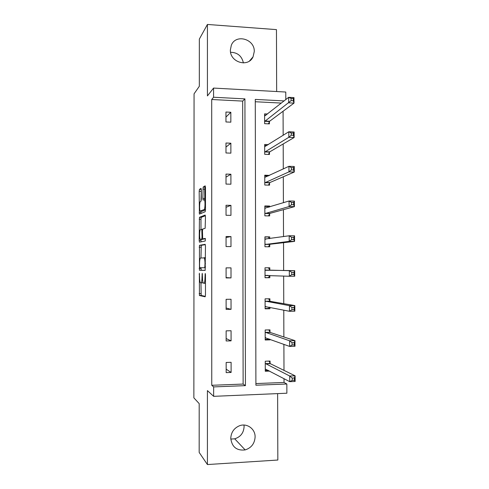 <?xml version="1.0" encoding="UTF-8"?>
<svg xmlns="http://www.w3.org/2000/svg" width="489" height="489" viewBox="0 0 489 489"><rect width="100%" height="100%" fill="white"/><g stroke="black" fill="none" stroke-linecap="round" stroke-linejoin="round"><path stroke-width="0.73" d="M199.359 273.192L199.445 295.515L205.136 296.792L205.472 294.965L205.472 274.8L205.239 273.461L205.007 277.373C204.94 281.034 204.591 283.009 203.962 283.296L203.21 283.003C202.733 282.019 202.483 280.081 202.452 277.177L202.232 273.32L202.012 277.147C201.945 280.723 201.615 282.654 201.01 282.935L200.301 282.66C199.842 281.707 199.598 279.806 199.573 276.957L199.359 273.192M254.268 51.565L253.057 56.828C248.308 67.861 229.806 62.36 230.362 49.957L231.334 45.214C235.759 33.576 254.867 38.973 254.268 51.565M243.98 425.051L244.097 426.695C243.675 432.899 240.551 436.946 234.72 438.822L230.796 439.067M255.105 436.964C254.659 443.578 251.346 447.893 245.16 449.917C236.694 450.852 231.896 446.995 230.771 438.333C231.108 432.343 233.98 428.168 239.39 425.803C246.859 422.783 255.331 428.841 255.105 436.964M276.658 91.535L276.456 29.621L207.428 24.45L199.341 39.096L199.323 86.284L194.066 93.827L193.87 397.85L199.194 403.614L199.176 452.429L207.415 464.55L277.838 460.033L277.624 393.602M230.582 52.286C237.538 52.433 241.81 55.984 243.4 62.94M201.334 190.025L201.022 188.393L199.481 189.347L199.182 191.321L199.378 214.09L205.148 211.755L205.478 209.732L205.478 187.519L205.154 185.844L203.173 187.067L202.856 198.418L203.057 200.038L204.451 199.763C205.343 200.961 205.074 209.433 204.145 209.567L200.135 211.059C199.298 209.915 199.53 201.743 200.411 201.523L201.022 201.211L201.327 199.225L201.334 190.025M255.9 383.565L284.03 382.459L286.841 383.999L286.872 393.211L213.65 396.334L207.422 390.607L207.415 464.55M213.65 396.334L213.644 386.903L245.423 385.644L244.928 98.876L213.571 97.244L213.565 88.075L285.778 92.036L285.808 99.585M211.755 385.289L243.125 384.061L242.666 101.095L211.706 99.505L211.755 385.289L213.644 386.903M211.706 99.505L213.571 97.244M207.428 24.45L207.428 95.917L213.565 88.075M199.463 245.319L199.451 270.252L205.142 270.386L205.472 246.163L205.142 244.335L199.463 245.319L201.279 245.331L200.967 257.941M199.164 240.423L199.475 217.299L205.148 215.05L205.478 216.804L205.148 228.314L202.782 229.011L202.464 230.955L202.684 238.846L205.319 238.424L205.246 241.01L199.463 242.165L199.164 240.423L200.973 240.435L200.973 239.433M268.369 144.616L264.677 144.475L264.702 154.31L269.476 154.469L269.47 152.275M269.622 206.963L269.622 206.046L264.836 205.961L264.867 215.845L269.653 215.918L269.647 213.705M269.806 270.007L269.8 267.789L265.001 267.795L265.026 277.74L269.83 277.715L268.4 277.636L269.849 275.454M269.824 275.49L269.83 277.715M269.983 332.117L269.977 329.886L265.166 329.989L265.191 339.989L270.007 339.867L268.571 339.342L268.968 338.871M270.007 339.25L270.007 339.867M284.03 382.459L284.017 378.645M283.987 370.375L283.895 344.329M283.871 336.97L283.779 310.124M283.754 303.675L283.657 276.028M283.638 270.478L283.541 242.678M283.516 236.597L283.424 209.671M283.4 202.727L283.308 176.761M283.284 168.968L283.192 143.949M283.162 135.312L283.082 111.241M281.377 103.075L255.276 101.743M270.075 363.303L270.069 361.065L265.252 361.218L265.276 371.249L269.72 371.09M269.897 301.016L269.891 298.791L265.087 298.846L265.111 308.822L269.916 308.748L268.485 308.443L269.408 307.202M269.916 307.306L269.916 308.748M269.714 238.614L269.714 236.872L264.922 236.835L264.946 246.749L269.739 246.774L269.732 244.555M269.537 175.404L264.757 175.178L264.781 185.031L269.561 185.148L269.555 182.947M267.532 114.004L264.598 113.87L264.622 123.668L269.39 123.882L269.384 121.688M284.121 100.911L255.276 99.414L255.906 385.222L286.841 383.999M242.666 101.095L244.928 98.876M243.125 384.061L245.423 385.644M230.839 112.262L230.845 122.171L225.961 121.957L225.955 112.03L230.839 112.262L225.955 117.067M230.869 143.204L230.881 153.143L225.985 152.971L225.979 143.02L230.869 143.204L225.985 147.055M230.9 174.237L230.912 184.2L226.016 184.078L226.004 174.096L230.9 174.237L226.01 177.122M230.936 205.356L230.949 215.349L226.04 215.276L226.034 205.27L230.936 205.356L226.034 207.281M230.967 236.566L230.979 246.584L226.065 246.566L226.059 236.523L230.967 236.566L226.059 237.52M231.004 267.868L231.016 277.917L226.095 277.941L226.083 267.874L231.004 267.868M231.034 299.256L231.046 309.335L226.12 309.415L226.114 299.317L231.034 299.256M231.071 330.741L231.083 340.851L226.144 340.974L226.138 330.851L231.071 330.741M231.101 362.312L231.114 372.453L226.175 372.63L226.162 362.471L231.101 362.312M231.114 372.453L226.169 369.158M231.083 340.851L226.144 338.547M231.046 309.335L226.12 308.021M231.016 277.917L226.095 277.587M269.714 236.872L264.922 237.067M269.622 206.046L268.204 206.492L264.842 206.431M269.537 175.306L268.119 175.973L264.757 175.881M201.052 282.935L203.1 282.77M200.961 282.929L201.193 295.429L205.349 296.395M205.331 244.634L201.279 245.331M200.967 267.727L201.272 270.246L205.215 270.338M199.573 266.456L199.787 267.721L204.781 267.74L205.007 263.681C204.977 260.814 204.732 258.907 204.268 257.954L200.557 257.972C199.958 258.369 199.634 260.319 199.573 263.834L199.573 266.456M200.979 229.549L200.979 219.237L199.17 219.213M205.411 215.71L201.285 217.324L200.979 219.237M204.616 238.925L205.411 238.76M200.417 229.714C199.518 229.738 199.304 238.076 200.166 239.255L201.706 239.145L202.024 237.238L201.81 229.396L200.417 229.714M202.183 239.445L200.417 239.433M203.699 238.919L202.244 239.445M200.973 240.435L201.095 241.841M202.11 211.242L200.411 211.217M205.478 209.836L202.238 211.248M205.459 186.853L205.038 187.11L204.714 189.145L204.818 199.769M200.985 211.224L201.034 213.491M201.309 189.377L200.985 201.23M265.276 370.442L268.284 370.332M265.27 369.006L289.739 381.671L289.72 376.017L295.105 375.815L270.344 363.7L268.987 361.102M294.354 377.997L295.105 375.815L295.13 381.463L289.739 381.671L292.202 380.35L294.366 380.265L294.354 377.997L292.19 378.076L292.202 380.35M292.19 378.076L289.72 376.017L265.258 363.461M294.366 380.265L295.13 381.463M265.191 339.421L268.571 339.342M265.185 337.752L289.61 346.42L289.586 340.784L294.965 340.644L270.252 332.465L268.803 329.91M294.213 342.667L294.965 340.644L294.989 346.273L289.61 346.42L292.061 344.983L294.225 344.928L294.213 342.667L292.055 342.722L292.061 344.983M292.055 342.722L289.586 340.784L265.172 332.227M294.225 344.928L294.989 346.273M265.111 308.498L268.485 308.443M265.105 306.585L289.476 311.285L289.451 305.662L294.824 305.588L270.166 301.328L268.602 298.803M294.072 307.447L294.824 305.588L294.849 311.2L289.476 311.285L291.927 309.739L294.085 309.702L294.072 307.447L291.921 307.483L291.927 309.739M291.921 307.483L289.451 305.662L265.093 301.077M294.085 309.702L294.849 311.2M265.026 277.654L268.4 277.636M265.026 275.515L289.341 276.261L289.323 270.661L294.684 270.643L270.075 270.27L268.375 267.789M293.938 272.349L294.684 270.643L294.708 276.236L289.341 276.261L291.792 274.604L293.944 274.592L293.938 272.349L291.78 272.355L291.792 274.604M291.78 272.355L289.323 270.661L265.007 270.02M293.944 274.592L294.708 276.236M269.408 238.656L268.29 237.092M291.646 237.342L291.652 239.579L293.803 239.598L293.797 237.361L291.646 237.342L289.188 235.771L294.543 235.814L294.567 241.389L289.213 241.352L289.188 235.771L264.928 239.054M268.406 246.768L270.001 244.262L294.567 241.389L293.803 239.598M264.94 244.531L289.213 241.352L291.652 239.579M294.543 235.814L293.797 237.361M268.791 207.22L268.204 206.492M291.511 202.44L291.517 204.677L293.663 204.714L293.657 202.483L291.511 202.44L289.06 200.991L294.402 201.095L294.427 206.651L289.078 206.554L289.06 200.991L264.842 208.173M268.443 215.9L269.91 213.375L294.427 206.651L293.663 204.714M264.861 213.632L289.078 206.554L291.517 204.677M294.402 201.095L293.657 202.483M291.377 167.654L291.383 169.879L293.528 169.946L293.516 167.721L291.377 167.654L288.932 166.321L294.268 166.486L294.286 172.03L288.95 171.871L288.932 166.321L264.763 177.379M268.455 185.123L269.824 182.574L294.286 172.03L293.528 169.946M264.775 182.825L288.95 171.871L291.383 169.879M294.268 166.486L293.516 167.721M264.677 145.416L266.957 145.502M291.242 132.977L291.248 135.196L293.388 135.288L293.382 133.069L291.242 132.977L288.797 131.767L294.127 131.993L294.152 137.513L288.822 137.299L288.797 131.767L264.683 146.676M268.455 154.438L269.732 151.859L294.152 137.513L293.388 135.288M264.696 152.11L288.822 137.299L291.248 135.196M294.127 131.993L293.382 133.069M264.598 115.037L266.126 115.111M291.108 98.417L291.114 100.63L293.253 100.74L293.241 98.527L291.108 98.417L288.669 97.323L293.987 97.604L294.011 103.112L288.687 102.837L288.669 97.323L264.604 116.058M268.443 123.839L269.647 121.235L294.011 103.112L293.253 100.74M264.616 121.474L291.114 100.63M293.987 97.604L293.241 98.527M199.573 274.439L199.151 274.445M205.472 274.775L205.007 274.775M202.452 274.604L202.012 274.604M202.452 277.141L202.012 277.147M205.472 283.284L204.005 283.296M205.472 277.373L205.007 277.373M201.26 295.497L199.445 295.515M200.955 293.62L199.139 293.638M201.272 270.246L199.451 270.252M200.967 268.437L199.151 268.443M200.973 247.183L199.157 247.177M205.472 267.74L204.781 267.74M205.472 266.419L205.007 266.419M205.472 263.681L205.007 263.681M205.472 257.721L203.962 257.721M201.285 217.324L199.475 217.299M204.64 238.925L202.782 238.913M203.552 239.158L201.706 239.145M202.464 237.238L202.024 237.238M202.464 231.083L202.024 231.077M202.617 229.341L201.743 229.329M205.478 209.592L204.145 209.567M204.714 198.455L202.856 198.418M204.714 189.145L202.856 189.102M205.038 187.11L203.173 187.067M200.985 212.507L199.176 212.477M200.991 191.358L199.182 191.321M201.297 189.384L199.481 189.347M270.344 363.7L265.521 363.859M270.148 363.461L265.331 363.62M265.631 337.648L265.264 337.661M270.252 332.465L265.435 332.575M270.062 332.257L265.246 332.367M265.839 306.475L265.179 306.487M270.166 301.328L265.356 301.389M269.971 301.151L265.166 301.212M268.229 275.386L265.099 275.399M270.075 270.27L265.27 270.289M269.885 270.124L265.081 270.142M269.806 244.433L265.014 244.402M270.001 244.262L265.203 244.237M265.937 239.164L265.001 239.158M269.72 213.571L264.934 213.497M269.91 213.375L265.124 213.302M265.362 208.271L264.922 208.265M269.635 182.8L264.849 182.678M269.824 182.574L265.038 182.452M269.543 152.116L264.769 151.945M269.732 151.859L264.959 151.694M269.457 121.516L264.69 121.303M269.647 121.235L264.873 121.021M253.057 56.828L249.555 60.929M245.16 449.917L234.72 438.822M201.193 295.429L199.371 295.448M201.187 270.185L199.371 270.185M205.472 257.954L204.268 257.954M202.599 229.402L201.81 229.396M199.769 242.104L199.371 242.098M205.478 199.781L204.451 199.763M270.258 363.627L265.435 363.785M270.142 332.386L265.331 332.496M270.032 301.236L265.227 301.303M269.928 270.185L265.124 270.197M265.729 239.194L265.026 239.188M265.338 208.283L264.928 208.271"/></g></svg>
